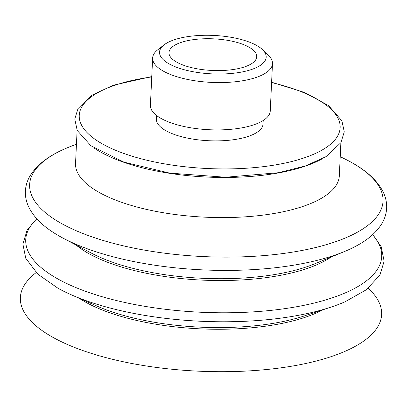<?xml version="1.0" encoding="UTF-8"?>
<svg xmlns="http://www.w3.org/2000/svg" width="407" height="407" viewBox="0 0 407 407"><rect width="100%" height="100%" fill="white"/><g stroke="black" fill="none" stroke-linecap="round" stroke-linejoin="round"><path stroke-width="0.61" d="M94.597 148.331A132.031 47.583 2.7 0 0 321.718 159.076M36.167 272.593A180.83 65.166 2.7 0 0 22.375 308.47A180.83 65.166 2.7 0 0 227.991 371.657A180.83 65.166 2.7 0 0 379.624 303.632A180.83 65.166 2.7 0 0 368.249 288.258M79.202 298.27A142.47 51.343 2.7 0 0 322.985 309.768M36.716 218.696L27.086 230.199L22.894 244.063L25.738 258.242L37.841 274.186L58.053 288.298A178.225 64.23 2.7 0 0 71.479 294.882L96.973 306.069A142.557 51.374 2.7 0 0 304.558 315.857L330.998 307.117A178.225 64.23 2.7 0 0 344.978 301.831L366.346 289.748L379.889 275.101L384.142 261.228L381.191 246.708L372.776 234.544M71.479 294.882A178.225 64.23 2.7 0 0 330.998 307.117M36.864 218.859A178.19 64.214 2.7 0 0 27.712 250.478A178.19 64.214 2.7 0 0 230.326 312.744A178.19 64.214 2.7 0 0 379.751 245.711A178.19 64.214 2.7 0 0 372.614 234.691M76.165 245.07A141.219 50.89 2.7 0 0 202.223 280.113A141.219 50.89 2.7 0 0 331.018 257.092M76.445 144.297A176.892 63.751 2.7 0 0 66.382 148.189C49.166 155.367 37.078 164.56 30.113 175.768C27.254 180.601 25.677 185.724 25.387 191.142C25.178 196.566 26.272 201.816 28.673 206.893C33.033 215.807 40.486 223.819 51.038 230.932A177.457 63.955 2.7 0 0 63.299 238.278L91.489 253.164A141.071 50.839 2.7 0 0 315.003 263.705L344.464 251.536A177.457 63.955 2.7 0 0 357.361 245.38C368.447 239.336 376.587 232.127 381.776 223.743C384.742 218.813 386.37 213.573 386.65 208.028C386.843 202.6 385.734 197.344 383.308 192.262C377.401 180.52 366.259 170.284 349.872 161.559A176.892 63.751 2.7 0 0 340.221 156.736M63.299 238.278A177.457 63.955 2.7 0 0 344.464 251.536M66.382 148.189A176.892 63.751 2.7 0 0 31.593 195.258A176.892 63.751 2.7 0 0 232.738 257.071A176.892 63.751 2.7 0 0 381.074 190.532A176.892 63.751 2.7 0 0 349.872 161.559M77.111 130.235L75.544 163.436A132.031 47.583 2.7 0 0 77.004 171.418A132.031 47.583 2.7 0 0 216.193 217.536A132.031 47.583 2.7 0 0 339.316 175.875L340.883 142.674M156.537 115.476L156.374 118.997A53.388 19.241 2.7 0 0 173.128 134.03A53.388 19.241 2.7 0 0 230.428 140.11A53.388 19.241 2.7 0 0 263.029 124.028L263.197 120.503M164.016 44.907L157.687 49.852A59.987 21.617 2.7 0 0 152.64 57.977L150.412 105.316A59.987 21.617 2.7 0 0 169.236 122.207A59.987 21.617 2.7 0 0 233.623 129.034A59.987 21.617 2.7 0 0 270.253 110.969L272.487 63.629A59.987 21.617 2.7 0 0 268.228 55.067L262.393 49.547A53.388 19.241 2.7 0 0 249.425 42.135A53.388 19.241 2.7 0 0 164.016 44.907A53.388 19.241 2.7 0 0 176.282 67.17A53.388 19.241 2.7 0 0 242.857 71.805A53.388 19.241 2.7 0 0 262.393 49.547M152.64 57.977A59.987 21.617 2.7 0 0 171.469 74.868A59.987 21.617 2.7 0 0 235.851 81.7A59.987 21.617 2.7 0 0 272.487 63.629M182.768 64.947A43.915 15.827 2.7 0 0 229.904 69.948A43.915 15.827 2.7 0 0 256.72 56.721A43.915 15.827 2.7 0 0 242.938 44.358A43.915 15.827 2.7 0 0 195.808 39.357A43.915 15.827 2.7 0 0 168.986 52.584A43.915 15.827 2.7 0 0 182.768 64.947M151.75 76.928A130.596 47.064 2.7 0 0 114.733 85.312A130.596 47.064 2.7 0 0 120.238 152.137A130.596 47.064 2.7 0 0 315.517 153.414A130.596 47.064 2.7 0 0 271.591 82.58M151.765 76.567L113.151 85.251L91.326 95.487L78.022 108.577L74.766 118.992L77.208 130.438L90.898 145.757L123.937 162.139L169.734 173.117L225.62 177.243L278.647 172.69L305.352 165.975L325.997 156.644L340.898 142.648L344.266 131.853L341.9 120.793L328.571 105.632L304.375 92.409L271.611 82.219"/></g></svg>
